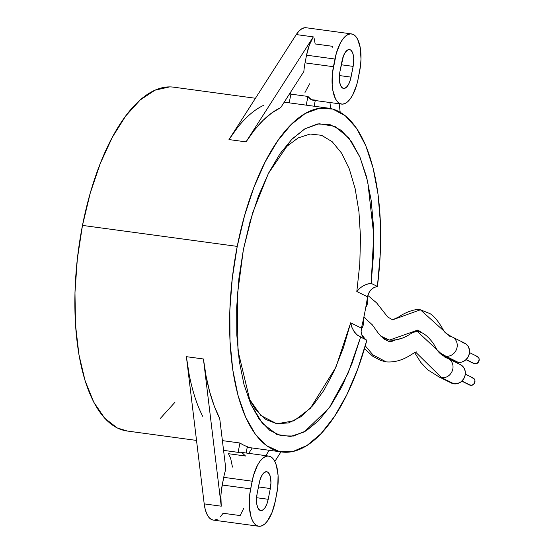 <?xml version="1.0" encoding="UTF-8"?>
<svg xmlns="http://www.w3.org/2000/svg" width="554" height="554" viewBox="0 0 554 554"><rect width="100%" height="100%" fill="white"/><g stroke="black" fill="none" stroke-linecap="round" stroke-linejoin="round"><path stroke-width="0.83" d="M461.807 381.166L469.612 385.037A3.94 3.546 -63.6 0 0 470.609 385.342L461.939 381.041L470.609 385.342A3.94 3.546 -63.6 0 0 474.764 382.544A3.94 3.546 -63.6 0 0 473.116 377.973L465.312 374.102M472.112 377.669L474.404 379.13L474.93 380.48L474.356 383.416L472.022 385.238L469.307 384.864M466.025 359.678L473.829 363.549A3.94 3.546 -63.6 0 0 474.826 363.853L466.156 359.553L474.826 363.853A3.94 3.546 -63.6 0 0 478.981 361.056A3.94 3.546 -63.6 0 0 477.333 356.485L469.529 352.614M476.329 356.174L478.621 357.642L479.148 358.992L478.573 361.928L476.239 363.743L473.525 363.376M367.842 295.455L376.665 302.934L387.682 316.971L392.613 319.831L398.651 316.985C407.432 310.87 418.007 308.502 420.403 309.797L392.613 319.831L420.403 309.797L449.765 336.257A10.249 9.224 116.4 0 1 452.362 337.054A10.249 9.224 116.4 0 1 456.648 348.944A10.249 9.224 116.4 0 1 445.852 356.215L438.699 352.019L445.852 356.215A10.249 9.224 116.4 0 1 443.248 355.419L441.219 354.373M442.362 354.906A10.249 9.224 -63.6 0 0 445.852 356.215L458.193 362.337L445.852 356.215A10.249 9.224 -63.6 0 0 456.454 349.477A10.249 9.224 -63.6 0 0 453.255 337.566M425.306 334.879L417.91 330.101L425.306 334.879M417.744 330.08L389.517 340.066L380.66 336.063L389.517 340.066C404.171 340.786 411.58 332.123 415.673 330.967L417.993 330.094M365.654 318.446L363.936 316.798L365.654 318.446M443.248 355.419L455.596 361.54A10.249 9.224 -63.6 0 0 458.193 362.337A10.249 9.224 -63.6 0 0 468.989 355.066A10.249 9.224 -63.6 0 0 464.709 343.175L452.362 337.054C442.778 331.901 444.606 331.631 442.127 327.864C437.778 320.586 433.74 315.835 430.001 313.626L420.403 309.797M365.779 307.318A10.249 9.224 -63.6 0 0 367.35 298.121A10.249 9.224 116.4 0 1 365.779 307.318M462.105 342.379L465.492 343.618L468.061 346.188L469.425 349.699L469.376 353.611L467.929 357.337L465.291 360.301L461.877 362.06L458.193 362.337L455.485 361.492M363.251 320.039A10.249 9.224 116.4 0 1 361.187 329.325A10.249 9.224 -63.6 0 0 363.251 320.039M365.294 345.855L372.974 354.913L386.152 361.873L372.974 354.913L365.294 345.855M438.145 376.401A10.249 9.224 -63.6 0 0 441.635 377.703L415.68 352.185L441.635 377.703A10.249 9.224 -63.6 0 0 452.237 370.965A10.249 9.224 -63.6 0 0 449.038 359.054A10.249 9.224 -63.6 0 0 448.144 358.542A10.249 9.224 116.4 0 1 452.431 370.432A10.249 9.224 116.4 0 1 441.635 377.703A10.249 9.224 116.4 0 1 439.038 376.914L451.378 383.036A10.249 9.224 -63.6 0 0 453.975 383.832L441.635 377.703L453.975 383.832A10.249 9.224 -63.6 0 0 464.771 376.554A10.249 9.224 -63.6 0 0 460.492 364.671L448.144 358.542C438.249 353.196 438.415 352.316 433.588 343.785C427.743 335.828 422.39 331.777 417.536 331.638L413.312 332.227L417.536 331.638L445.548 357.752A10.249 9.224 116.4 0 1 448.144 358.542M402.128 338.203L389.275 341.624L402.128 338.203M451.268 382.98L453.975 383.832L457.659 383.548L461.073 381.789L463.712 378.825L465.159 375.106L465.208 371.187L463.843 367.683L460.36 364.601M127.323 431.04L117.233 427.951L104.63 418.138L93.778 402.211L85.101 380.785L78.938 354.678L75.517 324.9L74.97 292.595L77.325 259.002L82.484 225.409L237.237 246.398A173.485 72.505 -82.3 0 1 328.439 108.168A173.485 72.505 -82.3 0 1 377.413 286.46L371.152 283.357L373.5 254.459L373.5 226.434L371.159 200.257L366.554 176.802L359.844 156.893L351.264 141.208L341.098 130.273L329.706 124.47L317.463 123.999L304.804 128.874L292.152 138.936L279.95 153.825L268.607 173.042L258.51 195.929L250.02 221.697L243.407 249.459L238.919 278.274L236.69 307.158L236.807 335.108L239.273 361.166L243.982 384.455L250.796 404.171L259.466 419.627L269.701 430.306L281.148 435.839L293.419 436.033L306.092 430.887L318.73 420.576L330.897 405.452L342.185 386.027L352.206 362.974L360.612 337.088L366.873 340.191A173.485 72.505 -82.3 0 1 281.806 451.988A173.485 72.505 -82.3 0 1 237.237 246.398L82.484 225.409A173.485 72.505 97.7 0 0 127.046 430.998L196.525 440.423M350.689 322.892L352.171 328.072L354.816 332.504L357.739 335.405L366.873 340.191L357.739 369.047L346.79 394.822L334.394 416.622L320.981 433.692L307.027 445.444L293.004 451.475L279.396 451.565L266.682 445.714L255.297 434.128L245.644 417.21L238.047 395.542L232.77 369.871L230 341.098L229.834 310.205L232.278 278.274L237.237 246.398L244.549 215.693L253.967 187.217L265.144 161.962L277.713 140.792L291.231 124.449L305.226 113.494L319.222 108.307L332.732 109.069L345.281 115.751L356.437 128.126L365.82 145.764L373.098 168.056L378.029 194.219L380.425 223.366L380.224 254.466L377.413 286.46L373.929 287.554L370.931 289.832L368.722 293.073L367.551 296.84A173.485 72.505 -82.3 0 1 364.774 312.636A173.485 72.505 -82.3 0 1 361.409 328.141L361.104 331.978L362.011 335.516L364.061 338.383M202.681 416.227A173.485 72.505 -82.3 0 1 186.393 356.672L203.429 358.985A173.485 72.505 97.7 0 0 219.723 418.533L225.845 469.169A31.543 13.185 97.7 0 0 223.726 477.34L221.358 490.442L220.901 495.892L221.233 506.19L203.429 358.985L206.088 376.166L209.724 391.962L214.287 406.151L219.723 418.533L225.845 469.169A31.543 13.185 97.7 0 0 223.726 477.34L252.118 481.197A31.543 13.185 -82.3 0 1 268.704 456.06A31.543 13.185 -82.3 0 1 276.806 493.441L275.303 501.114A31.543 13.185 -82.3 0 1 258.718 526.252A31.543 13.185 -82.3 0 1 250.616 488.87L222.216 485.02A31.543 13.185 97.7 0 0 221.233 506.19L204.197 503.877A31.543 13.185 97.7 0 0 213.283 520.088L258.718 526.252M239.944 442.999A173.485 72.505 97.7 0 0 247.347 446.676L246.108 452.999L247.347 446.676A173.485 72.505 97.7 0 1 239.944 442.999L238.109 452.341L239.944 442.999L222.909 440.686L239.944 442.999M255.456 98.266L173.679 87.179A173.485 72.505 97.7 0 0 82.484 225.409L90.247 193.117L100.329 163.354L112.33 137.274L125.793 115.869L140.197 99.976L154.995 90.191L169.614 86.902M174.939 402.308L160.535 418.201M232.465 467.077L230.63 458.22L228.477 453.705L245.519 456.018L242.091 452.763M240.457 452.23L238.109 452.341L223.574 450.367L238.109 452.341A31.543 13.185 97.7 0 1 240.304 452.209L268.704 456.06M265.788 455.665L269.237 450.284L265.788 455.665M280.961 451.877L274.832 461.447L280.961 451.877M220.257 516.917L223.11 513.26L240.145 515.566L243.76 508.288M315.261 100.53L314.146 106.23L315.261 100.53M341.541 104.097A31.543 13.185 -82.3 0 1 333.439 66.715L305.046 62.865A31.543 13.185 97.7 0 0 303.869 71.501L280.719 107.621A173.485 72.505 97.7 0 0 246.024 141.872L313.308 36.883A31.543 13.185 97.7 0 0 306.549 55.185L305.046 62.865A31.543 13.185 97.7 0 0 303.869 71.501L280.719 107.621L271.82 112.898L262.991 120.44L254.355 130.142L246.024 141.872L313.308 36.883L309.354 45.054L306.549 55.185L334.948 59.036A31.543 13.185 -82.3 0 1 351.527 33.905A31.543 13.185 -82.3 0 1 359.629 71.286L358.126 78.959A31.543 13.185 -82.3 0 1 341.541 104.097L313.149 100.239A31.543 13.185 97.7 0 1 307.934 96.438L290.898 94.125L290.158 92.885A31.543 13.185 97.7 0 0 290.898 94.125L307.934 96.438L306.224 105.156L307.934 96.438L311.362 99.685L315.344 100.108M339.173 103.771L340.198 112.254L339.173 103.771M330.662 108.549L329.935 102.518L330.662 108.549M332.324 47.235L332.22 46.266L315.178 43.953L314.146 38.371M351.527 33.905L306.092 27.742A31.543 13.185 97.7 0 0 296.272 34.57L313.308 36.883L296.272 34.57L228.989 139.566L246.024 141.872L228.989 139.566A173.485 72.505 -82.3 0 1 263.683 105.308M351.035 77.131A14.196 5.935 -82.3 0 1 343.57 88.439A14.196 5.935 -82.3 0 1 339.927 71.618L342.033 60.871A14.196 5.935 -82.3 0 1 349.498 49.562A14.196 5.935 -82.3 0 1 353.14 66.383L341.271 64.77L353.14 66.383L353.715 58.239L352.926 53.669L351.333 50.615L350.301 49.812L347.967 49.805L345.578 51.91L343.494 55.795L339.927 71.618L339.311 77.117L339.637 82.193L340.849 86.085L342.767 88.19L343.902 88.46L346.312 87.394L348.591 84.34L350.398 79.769L353.14 66.383L351.035 77.131L339.394 75.552L351.035 77.131M290.898 94.125L289.188 102.843L290.898 94.125M309.548 83.82L304.991 92.476M237.32 127.835L228.989 139.566L296.272 34.57L299.118 30.913L302.096 28.586L305.067 27.7M248.753 453.352L252.202 447.971L248.753 453.352M221.233 506.19L204.197 503.877L186.393 356.672L203.429 358.985L221.233 506.19M222.597 442.279L222.909 440.686L222.597 442.279M258.448 486.924L270.317 488.538L268.212 499.286L256.571 497.707L268.212 499.286A14.196 5.935 -82.3 0 1 260.747 510.594A14.196 5.935 -82.3 0 1 257.104 493.773L256.488 499.272L256.814 504.348L258.026 508.24L259.944 510.345L262.277 510.345L264.667 508.247L266.751 504.362L268.212 499.286L270.317 488.538L258.448 486.924M259.21 483.026A14.196 5.935 -82.3 0 1 266.675 471.717A14.196 5.935 -82.3 0 1 270.317 488.538L270.934 483.04L270.608 477.964L269.396 474.072L267.478 471.966L266.342 471.696L263.933 472.763L261.654 475.817L259.847 480.387L257.104 493.773L259.21 483.026M217.279 519.243L214.315 520.13M213.352 520.095L211.503 519.534L208.976 517.478L206.85 514.07L205.229 509.465L204.197 503.877L186.393 356.672L189.053 373.853M305.046 62.865L306.549 55.185L334.948 59.036L333.439 66.715L305.046 62.865M358.126 78.959L360.571 65.178L360.993 59.07L360.273 47.782L357.579 39.14L355.606 36.245L353.313 34.459L350.786 33.856L348.127 34.452L345.44 36.232L342.822 39.119L340.371 43.011L336.354 53.163L332.504 72.823L332.171 84.804L332.795 90.219L335.495 98.861L337.469 101.756L339.761 103.543L342.282 104.145L344.941 103.543L347.628 101.77L350.253 98.875L352.697 94.983L356.714 84.831L358.126 78.959M275.303 501.114L277.748 487.333L278.073 475.353L276.328 465.194L274.749 461.295L272.783 458.4L270.49 456.614L267.963 456.011L265.304 456.607L262.617 458.387L259.999 461.281L257.548 465.166L253.531 475.325L250.616 488.87L222.216 485.02L223.726 477.34L252.118 481.197L249.681 494.978L249.348 506.958L251.094 517.117L252.672 521.016L254.639 523.911L256.931 525.698L259.459 526.3L262.118 525.704L264.805 523.925L267.43 521.03L272.056 512.402L275.303 501.114M318.966 123.771L304.949 128.791L291.3 139.802L268.358 173.534L252.686 212.736L243.407 249.459L237.334 295.206L237.964 350.62L250.74 404.046L262.464 423.45L277.055 434.516L290.531 436.469L304.236 431.968L329.235 407.848L348.161 373.091L360.612 337.088L356.686 334.526L353.687 330.925L351.7 326.908L350.675 322.816L335.869 367.302L310.295 408.367L293.959 420.839L276.855 423.775L260.899 415.569L247.936 397.038L255.948 410.154L265.865 419.482L276.882 423.775L288.62 422.896L300.656 416.857L312.56 405.888L323.896 390.376L334.27 370.875L343.3 348.085L350.675 322.816L361.409 328.141A173.485 72.505 97.7 0 0 364.774 312.636A173.485 72.505 97.7 0 0 367.551 296.84L356.818 291.515L359.788 264.071L360.502 237.154L358.944 211.732L355.162 188.72L349.297 168.935L341.555 153.091L332.22 141.748L321.611 135.315L310.122 134.026L298.163 137.925L286.155 146.865L281.155 152.101M361.693 334.72L365.64 339.581M350.675 322.816L361.409 328.141L361.097 331.929M319.201 123.743L334.969 126.43L348.93 138.091L360.01 157.281L367.718 181.539L373.749 234.972L371.152 283.357L367.835 283.925L364.061 285.379L360.031 288.018L356.852 291.466M368.722 293.073L367.551 296.84L356.818 291.515L359.186 288.766L362.448 286.279L366.533 284.327L371.152 283.357L377.413 286.46L373.929 287.554L370.931 289.832L368.722 293.073M382.682 337.995L389.517 340.066M420.334 332.296L417.751 330.136M363.853 317.172L372.24 324.741L378.285 333.176L384.06 339.069L389.275 341.624L392.08 341.312L395.224 340.073M364.47 348.695L372.759 356.243L380.75 360.509L386.152 361.873C401.941 363.092 412.003 353.438 415.528 352.254L416.407 351.922M414.669 352.69L420.777 362.371L427.764 369.857L439.038 376.914M414.565 331.534L417.536 331.638M281.633 451.967L247.229 447.3M328.155 108.127L284.216 102.165M277.055 434.516L276.543 434.301"/></g></svg>
